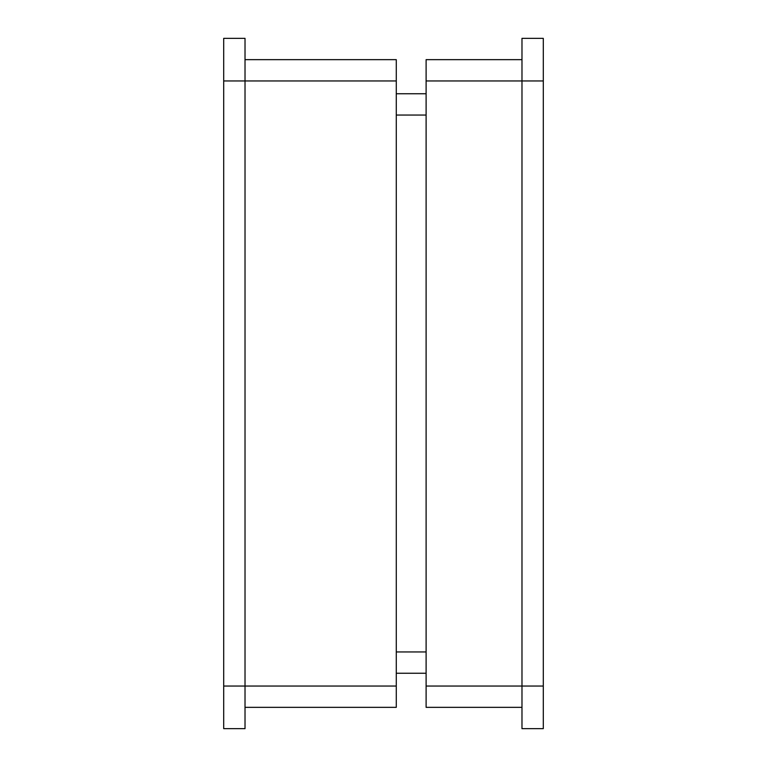 <?xml version="1.0" encoding="UTF-8"?>
<svg xmlns="http://www.w3.org/2000/svg" width="767" height="767" viewBox="0 0 767 767"><rect width="100%" height="100%" fill="white"/><g stroke="black" fill="none" stroke-linecap="round" stroke-linejoin="round"><path stroke-width="1.15" d="M543.295 80.957L543.295 728.65L521.982 728.65L521.982 38.35L543.295 38.35L543.295 80.957L426.107 80.957L426.107 59.653L521.982 59.653M426.107 80.957L426.107 686.043L543.295 686.043M521.982 707.347L426.107 707.347L426.107 686.043M245.018 59.653L396.28 59.653L396.28 707.347L245.018 707.347M396.28 93.747L426.107 93.747M426.107 673.253L396.28 673.253M223.705 728.65L223.705 686.043L245.018 686.043L245.018 728.65L223.705 728.65M223.705 80.957L223.705 38.35L245.018 38.35L245.018 80.957L223.705 80.957L223.705 686.043M396.28 80.957L245.018 80.957L245.018 686.043L396.28 686.043M396.28 651.95L426.107 651.95M426.107 115.05L396.28 115.05"/></g></svg>
